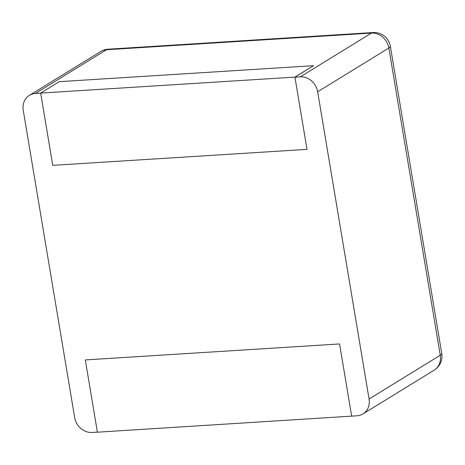 <?xml version="1.0" encoding="UTF-8"?>
<svg xmlns="http://www.w3.org/2000/svg" width="465" height="465" viewBox="0 0 465 465"><rect width="100%" height="100%" fill="white"/><g stroke="black" fill="none" stroke-linecap="round" stroke-linejoin="round"><path stroke-width="0.7" d="M351.662 416.204L339.572 343.943L85.31 359.927L339.572 343.943L351.65 416.134L357.004 415.797A16.438 14.363 -121.6 0 0 362.956 413.931A16.438 14.363 -121.6 0 0 369.071 399.005L317.659 91.779A16.438 14.363 58.4 0 0 300.285 76.835L294.932 77.173L313.491 65.687L59.229 81.671L40.658 93.087L52.748 165.354L40.67 93.163L35.317 93.5A16.438 14.363 -121.6 0 0 29.365 95.36A16.438 14.363 -121.6 0 0 23.25 110.292L74.662 417.518A16.438 14.363 58.4 0 0 92.035 432.456L97.388 432.119L85.31 359.927L97.4 432.194L351.796 416.123M313.491 65.687L294.92 77.103L307.01 149.364L52.748 165.354L307.01 149.364L294.932 77.173M294.92 77.103L40.658 93.087M300.285 76.835L371.471 33.079L106.502 49.743A16.438 7.248 -93.6 0 1 108.13 49.203A16.438 16.438 0 0 0 100.556 51.603A16.438 14.363 -121.6 0 1 106.502 49.743L35.317 93.5M317.659 91.779L388.85 48.023A16.438 14.363 -121.6 0 0 371.471 33.079A16.438 7.248 -93.6 0 1 373.099 32.544L108.13 49.203M362.956 413.931L434.147 370.175A16.438 14.363 -121.6 0 0 440.262 355.248L388.85 48.023A16.438 3.365 -9.5 0 0 390.338 46.233A16.438 16.438 0 0 0 373.099 32.544M369.071 399.005L440.262 355.248A16.438 3.365 -9.5 0 0 441.75 353.458L390.338 46.233M29.365 95.36L100.556 51.603M434.147 370.175A16.438 16.438 0 0 0 441.75 353.458"/></g></svg>

